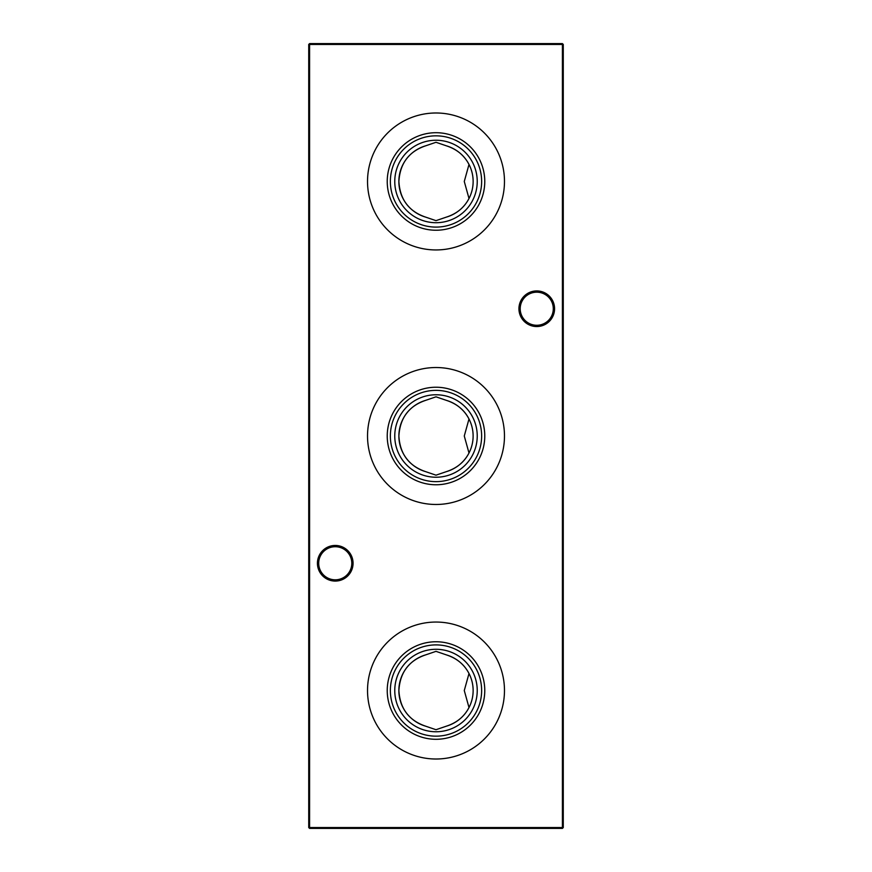 <?xml version="1.0" encoding="UTF-8"?>
<svg xmlns="http://www.w3.org/2000/svg" width="872" height="872" viewBox="0 0 872 872"><rect width="100%" height="100%" fill="white"/><g stroke="black" fill="none" stroke-linecap="round" stroke-linejoin="round"><path stroke-width="1.31" d="M436 641.759A48.767 48.767 0 0 1 484.767 690.526A48.767 48.767 0 0 1 436 739.293A48.767 48.767 0 0 1 387.233 690.526A48.767 48.767 0 0 1 436 641.759M436 644.899A45.638 45.638 0 0 1 481.638 690.526A45.638 45.638 0 0 1 436 736.164A45.638 45.638 0 0 1 390.362 690.526A45.638 45.638 0 0 1 436 644.899M436 649.291A41.235 41.235 0 0 1 477.235 690.526A41.235 41.235 0 0 1 436 731.761A41.235 41.235 0 0 1 394.765 690.526A41.235 41.235 0 0 1 436 649.291M446.464 654.916A37.114 37.114 0 0 1 446.464 726.147C456.852 722.746 464.362 716.544 468.994 707.53L464.275 690.537L468.994 673.533C464.405 664.54 456.884 658.338 446.464 654.916L436 651.351L425.536 654.916C408.892 660.584 400.008 672.454 398.886 690.515C399.976 708.565 408.859 720.436 425.536 726.147L436 729.711L446.464 726.147M436 622.052A68.474 68.474 0 0 1 504.474 690.526A68.474 68.474 0 0 1 436 759.011A68.474 68.474 0 0 1 367.526 690.526A68.474 68.474 0 0 1 436 622.052M436 387.233A48.767 48.767 0 0 1 484.767 436A48.767 48.767 0 0 1 436 484.767A48.767 48.767 0 0 1 387.233 436A48.767 48.767 0 0 1 436 387.233M436 390.362A45.638 45.638 0 0 1 481.638 436A45.638 45.638 0 0 1 436 481.638A45.638 45.638 0 0 1 390.362 436A45.638 45.638 0 0 1 436 390.362M436 394.765A41.235 41.235 0 0 1 477.235 436A41.235 41.235 0 0 1 436 477.235A41.235 41.235 0 0 1 394.765 436A41.235 41.235 0 0 1 436 394.765M446.464 400.39A37.114 37.114 0 0 1 446.464 471.61C456.852 468.22 464.362 462.018 468.994 453.004L464.275 436L468.994 418.996C464.405 410.004 456.884 403.801 446.464 400.39L436 396.825L425.536 400.39C408.892 406.058 400.008 417.928 398.886 435.989C399.976 454.04 408.859 465.91 425.536 471.61L436 475.175L446.464 471.61M436 367.526A68.474 68.474 0 0 1 504.474 436A68.474 68.474 0 0 1 436 504.474A68.474 68.474 0 0 1 367.526 436A68.474 68.474 0 0 1 436 367.526M436 132.708A48.767 48.767 0 0 1 484.767 181.474A48.767 48.767 0 0 1 436 230.241A48.767 48.767 0 0 1 387.233 181.474A48.767 48.767 0 0 1 436 132.708M436 135.836A45.638 45.638 0 0 1 481.638 181.474A45.638 45.638 0 0 1 436 227.102A45.638 45.638 0 0 1 390.362 181.474A45.638 45.638 0 0 1 436 135.836M436 140.239A41.235 41.235 0 0 1 477.235 181.474A41.235 41.235 0 0 1 436 222.709A41.235 41.235 0 0 1 394.765 181.474A41.235 41.235 0 0 1 436 140.239M446.464 145.853A37.114 37.114 0 0 1 446.464 217.084C456.852 213.695 464.362 207.482 468.994 198.467L464.275 181.474L468.994 164.47C464.405 155.478 456.884 149.275 446.464 145.853L436 142.289L425.536 145.853C408.892 151.532 400.008 163.391 398.886 181.452C399.976 199.503 408.859 211.384 425.536 217.084L436 220.649L446.464 217.084M436 112.989A68.474 68.474 0 0 1 504.474 181.474A68.474 68.474 0 0 1 436 249.948A68.474 68.474 0 0 1 367.526 181.474A68.474 68.474 0 0 1 436 112.989M518.938 308.732A17.822 17.822 0 0 1 536.749 290.921A17.822 17.822 0 0 1 554.57 308.732A17.822 17.822 0 0 1 536.749 326.553A17.822 17.822 0 0 1 518.938 308.732M553.295 308.732A16.546 16.546 0 0 0 536.749 292.185A16.546 16.546 0 0 0 520.202 308.732A16.546 16.546 0 0 0 536.749 325.278A16.546 16.546 0 0 0 553.295 308.732M317.43 563.268A17.822 17.822 0 0 1 335.251 545.447A17.822 17.822 0 0 1 353.062 563.268A17.822 17.822 0 0 1 335.251 581.079A17.822 17.822 0 0 1 317.43 563.268M351.798 563.268A16.546 16.546 0 0 0 335.251 546.722A16.546 16.546 0 0 0 318.705 563.268A16.546 16.546 0 0 0 335.251 579.815A16.546 16.546 0 0 0 351.798 563.268M563.268 44.45L563.268 827.55L562.418 827.55L562.418 44.45L309.582 44.45L309.582 827.55L562.418 827.55L562.418 828.4L309.582 828.4L309.582 827.55L308.732 827.55L308.732 44.45L309.582 43.6L562.418 43.6L563.268 44.45L562.418 44.45L562.418 43.6M562.418 828.4L563.268 827.55M308.732 827.55L309.582 828.4M308.732 44.45L309.582 44.45L309.582 43.6M425.536 217.084A37.114 37.114 0 0 1 425.536 145.853M425.536 471.61A37.114 37.114 0 0 1 425.536 400.39M425.536 726.147A37.114 37.114 0 0 1 425.536 654.916"/></g></svg>
